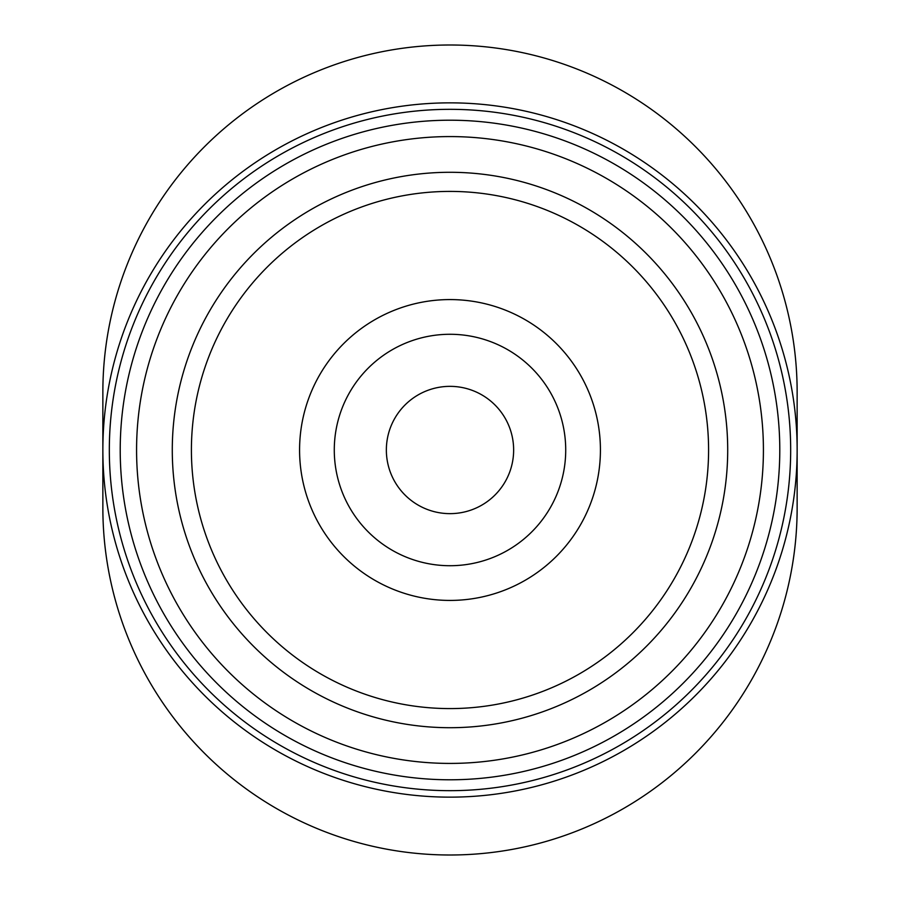 <?xml version="1.0" encoding="UTF-8"?>
<svg xmlns="http://www.w3.org/2000/svg" width="900" height="900" viewBox="0 0 900 900"><rect width="100%" height="100%" fill="white"/><g stroke="black" fill="none" stroke-linecap="round" stroke-linejoin="round"><path stroke-width="1.35" d="M102.859 392.141L102.859 507.859A347.141 347.141 0 0 0 450 855A347.141 347.141 0 0 0 797.141 507.859L797.141 392.141A347.141 347.141 0 0 0 450 45A347.141 347.141 0 0 0 102.859 392.141M102.859 450A347.141 347.141 0 0 0 623.576 750.634A347.141 347.141 0 0 0 623.576 149.366A347.141 347.141 0 0 0 102.859 450M109.328 450A340.673 340.673 0 0 0 620.336 745.031A340.673 340.673 0 0 0 620.336 154.969A340.673 340.673 0 0 0 109.328 450M120.218 450A329.782 329.782 0 0 0 614.891 735.604A329.782 329.782 0 0 0 614.891 164.396A329.782 329.782 0 0 0 120.218 450M136.575 450A313.425 313.425 0 0 0 606.712 721.429A313.425 313.425 0 0 0 606.712 178.571A313.425 313.425 0 0 0 136.575 450M172.282 450A277.718 277.718 0 0 0 588.859 690.502A277.718 277.718 0 0 0 588.859 209.498A277.718 277.718 0 0 0 172.282 450A277.718 277.718 0 0 0 588.859 690.502A277.718 277.718 0 0 0 588.859 209.498A277.718 277.718 0 0 0 172.282 450M299.576 450A150.424 150.424 0 0 0 450 600.424A150.424 150.424 0 0 0 600.424 450A150.424 150.424 0 0 0 450 299.576A150.424 150.424 0 0 0 299.576 450M450 513.641A63.641 63.641 0 0 0 505.114 418.174A63.641 63.641 0 0 0 394.886 418.174A63.641 63.641 0 0 0 450 513.641M450 565.717A115.718 115.718 0 0 0 550.215 392.141A115.718 115.718 0 0 0 349.785 392.141A115.718 115.718 0 0 0 450 565.717A115.718 115.718 0 0 0 550.215 392.141A115.718 115.718 0 0 0 349.785 392.141A115.718 115.718 0 0 0 450 565.717M191.407 450A258.593 258.593 0 0 0 579.296 673.942A258.593 258.593 0 0 0 579.296 226.058A258.593 258.593 0 0 0 191.407 450"/></g></svg>
